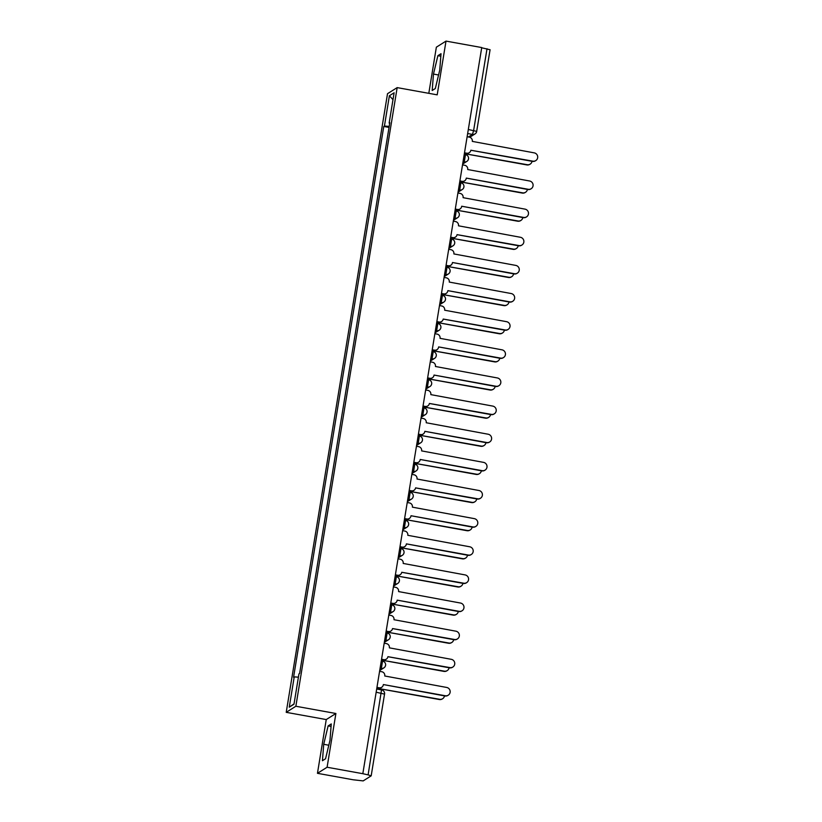 <?xml version="1.0" encoding="UTF-8"?>
<svg xmlns="http://www.w3.org/2000/svg" width="822" height="822" viewBox="0 0 822 822"><rect width="100%" height="100%" fill="white"/><g stroke="black" fill="none" stroke-linecap="round" stroke-linejoin="round"><path stroke-width="1.23" d="M317.456 773.317L327.094 767.245L362.821 773.697L481.733 47.553L446.007 41.1L437.201 94.849L397.17 87.615L387.522 93.687L286.22 712.335L326.252 719.569L317.456 773.317L353.183 779.78L363.18 780.9L371.184 775.834L368.112 774.879L381.521 689.925M446.007 41.1L436.359 47.183L428.807 93.328M327.094 767.245L335.9 713.496L295.858 706.252L397.17 87.615M362.821 773.697L368.112 774.879M481.702 47.779L490.046 49.741M389.207 126.393L384.429 126.054L389.392 95.753L394.118 92.773L389.155 123.074L389.72 123.259M294.05 703.838L289.262 707.177L293.988 704.197L298.951 673.896L299.609 673.485L389.813 122.653L389.155 123.074M289.262 707.177L294.225 676.876L298.417 677.174M384.429 126.054L383.771 126.465L293.567 677.297L294.225 676.876M286.22 712.335L295.858 706.252M435.321 88.509L439.739 70.117L441.024 53.707L437.89 55.68L433.471 74.072L432.187 90.492L435.321 88.509M326.252 719.569L335.9 713.496M325.563 758.737L329.982 740.345L331.266 723.935L328.132 725.908L323.714 744.3L322.44 760.72L325.563 758.737M389.032 127.42L383.771 126.465M389.392 95.753L392.988 99.678M438.568 74.987L433.471 74.072M440.828 56.204L437.89 55.68M328.81 745.225L323.714 744.3M331.071 726.443L328.132 725.908M464.502 152.8L466.68 153.19A3.678 3.617 57.8 0 0 470.862 150.231L532.851 161.153A4.233 4.161 57.8 0 0 537.629 156.211A4.233 4.161 57.8 0 0 534.208 152.861L472.311 141.394A3.678 3.617 57.8 0 0 469.311 137.14L467.132 136.74M535.78 160.588L535.42 160.814A4.233 4.161 -122.2 0 1 532.481 161.389L470.862 150.251M469.239 152.697L468.869 152.923A3.678 3.617 -122.2 0 1 466.31 153.416L464.451 153.087M465.016 154.567A3.678 3.617 57.8 0 0 465.242 153.776L527.221 164.698A4.233 4.161 57.8 0 0 532.029 161.307M530.159 164.133L529.8 164.359A4.233 4.161 -122.2 0 1 526.861 164.934L465.231 153.796M531.176 188.721L530.807 188.957A4.233 4.161 -122.2 0 1 527.878 189.522L466.3 178.097L528.238 189.286A4.233 4.161 57.8 0 0 533.016 184.354A4.233 4.161 57.8 0 0 529.594 180.994L467.697 169.527A3.678 3.617 57.8 0 0 464.697 165.273L462.519 164.883M459.888 180.932L462.067 181.323A3.678 3.617 57.8 0 0 464.625 180.83L464.266 181.066A3.678 3.617 -122.2 0 1 461.707 181.559L459.847 181.22M464.625 180.83A3.678 3.617 57.8 0 0 466.249 178.364M526.573 216.864L526.203 217.09A4.233 4.161 -122.2 0 1 523.265 217.655L461.687 206.23L523.635 217.429A4.233 4.161 57.8 0 0 528.412 212.487A4.233 4.161 57.8 0 0 524.991 209.127L463.094 197.67A3.678 3.617 57.8 0 0 460.094 193.406L457.916 193.016M455.285 209.065L457.464 209.466A3.678 3.617 57.8 0 0 460.022 208.973L459.652 209.199A3.678 3.617 -122.2 0 1 457.094 209.692L455.234 209.353M460.022 208.973A3.678 3.617 57.8 0 0 461.645 206.507M460.402 182.71A3.678 3.617 57.8 0 0 460.628 181.909L522.617 192.831A4.233 4.161 57.8 0 0 527.426 189.44M525.556 192.266L525.186 192.502A4.233 4.161 -122.2 0 1 522.247 193.067L460.628 181.929M455.799 210.843A3.678 3.617 57.8 0 0 456.025 210.052L518.004 220.974A4.233 4.161 57.8 0 0 522.813 217.573M520.942 220.409L520.583 220.635A4.233 4.161 -122.2 0 1 517.644 221.2L456.015 210.062M450.682 237.209L452.86 237.599A3.678 3.617 57.8 0 0 457.042 234.64L519.021 245.562A4.233 4.161 57.8 0 0 523.799 240.63A4.233 4.161 57.8 0 0 520.388 237.27L458.481 225.803A3.678 3.617 57.8 0 0 455.48 221.55L453.302 221.149M521.96 244.997L521.6 245.223A4.233 4.161 -122.2 0 1 518.661 245.799L457.032 234.66M455.409 237.106L455.049 237.332A3.678 3.617 -122.2 0 1 452.49 237.825L450.631 237.496M517.357 273.13L516.987 273.366A4.233 4.161 -122.2 0 1 514.048 273.932L452.47 262.506L514.418 273.705A4.233 4.161 57.8 0 0 519.196 268.763A4.233 4.161 57.8 0 0 515.774 265.403L453.878 253.936A3.678 3.617 57.8 0 0 450.877 249.683L448.699 249.292M446.069 265.342L448.247 265.732A3.678 3.617 57.8 0 0 450.805 265.239L450.435 265.475A3.678 3.617 -122.2 0 1 447.887 265.968L446.027 265.629M450.805 265.239A3.678 3.617 57.8 0 0 452.429 262.773M512.743 301.273L512.383 301.499A4.233 4.161 -122.2 0 1 509.445 302.064L447.867 290.639L509.804 301.838A4.233 4.161 57.8 0 0 514.582 296.896A4.233 4.161 57.8 0 0 511.171 293.536L449.274 282.08A3.678 3.617 57.8 0 0 446.274 277.815L444.096 277.425M441.465 293.475L443.644 293.875A3.678 3.617 57.8 0 0 446.192 293.382L445.832 293.608A3.678 3.617 -122.2 0 1 443.274 294.101L441.414 293.762M446.192 293.382A3.678 3.617 57.8 0 0 447.826 290.916M451.196 238.976A3.678 3.617 57.8 0 0 451.412 238.185L513.401 249.107A4.233 4.161 57.8 0 0 518.209 245.716M516.339 248.542L515.969 248.778A4.233 4.161 -122.2 0 1 513.031 249.343L451.412 238.205M446.582 267.119A3.678 3.617 57.8 0 0 446.808 266.318L508.797 277.25A4.233 4.161 57.8 0 0 513.606 273.849M511.726 276.675L511.366 276.911A4.233 4.161 -122.2 0 1 508.428 277.476L446.808 266.338M441.979 295.252A3.678 3.617 57.8 0 0 442.195 294.461L504.184 305.383A4.233 4.161 57.8 0 0 508.993 301.982M507.123 304.818L506.763 305.044A4.233 4.161 -122.2 0 1 503.824 305.609L442.195 294.471M436.852 321.618L439.03 322.008A3.678 3.617 57.8 0 0 443.212 319.049L505.201 329.971A4.233 4.161 57.8 0 0 509.979 325.039A4.233 4.161 57.8 0 0 506.558 321.679L444.661 310.213A3.678 3.617 57.8 0 0 441.661 305.959L439.482 305.558M508.14 329.406L507.77 329.643A4.233 4.161 -122.2 0 1 504.831 330.208L443.212 319.07M441.589 321.515L441.219 321.751A3.678 3.617 -122.2 0 1 438.671 322.234L436.811 321.905M437.366 323.385A3.678 3.617 57.8 0 0 437.592 322.594L499.581 333.516A4.233 4.161 57.8 0 0 504.389 330.125M502.519 332.951L502.15 333.187A4.233 4.161 -122.2 0 1 499.211 333.753L437.592 322.614M503.526 357.539L503.167 357.776A4.233 4.161 -122.2 0 1 500.228 358.341L438.65 346.915L500.598 358.115A4.233 4.161 57.8 0 0 505.376 353.172A4.233 4.161 57.8 0 0 501.954 349.812L440.058 338.345A3.678 3.617 57.8 0 0 437.057 334.092L434.879 333.701M432.249 349.751L434.427 350.141A3.678 3.617 57.8 0 0 436.985 349.648L436.616 349.884A3.678 3.617 -122.2 0 1 434.057 350.378L432.197 350.038M436.985 349.648A3.678 3.617 57.8 0 0 438.609 347.182M432.762 351.528A3.678 3.617 57.8 0 0 432.988 350.727L494.967 361.659A4.233 4.161 57.8 0 0 499.776 358.258M497.906 361.084L497.546 361.32A4.233 4.161 -122.2 0 1 494.608 361.886L432.978 350.747M498.923 385.682L498.553 385.908A4.233 4.161 -122.2 0 1 495.625 386.474L434.047 375.058L495.985 386.248A4.233 4.161 57.8 0 0 500.762 381.305A4.233 4.161 57.8 0 0 497.341 377.945L435.444 366.489A3.678 3.617 57.8 0 0 432.444 362.225L430.266 361.834M427.635 377.884L429.824 378.284A3.678 3.617 57.8 0 0 432.372 377.791L432.012 378.017A3.678 3.617 -122.2 0 1 429.454 378.51L427.594 378.171M432.372 377.791A3.678 3.617 57.8 0 0 433.995 375.325M428.149 379.661A3.678 3.617 57.8 0 0 428.375 378.87L490.364 389.792A4.233 4.161 57.8 0 0 495.173 386.391M493.303 389.227L492.933 389.453A4.233 4.161 -122.2 0 1 489.994 390.018L428.375 378.891M423.032 406.027L425.21 406.417A3.678 3.617 57.8 0 0 429.392 403.458L491.381 414.38A4.233 4.161 57.8 0 0 496.159 409.448A4.233 4.161 57.8 0 0 492.738 406.089L430.841 394.622A3.678 3.617 57.8 0 0 427.841 390.368L425.662 389.977M494.32 413.815L493.95 414.052A4.233 4.161 -122.2 0 1 491.011 414.617L429.392 403.479M427.769 405.924L427.399 406.16A3.678 3.617 -122.2 0 1 424.851 406.654L422.981 406.315M423.546 407.794A3.678 3.617 57.8 0 0 423.772 407.003L485.751 417.925A4.233 4.161 57.8 0 0 490.559 414.535M488.689 417.36L488.33 417.597A4.233 4.161 -122.2 0 1 485.391 418.162L423.772 407.024M489.707 441.959L489.347 442.185A4.233 4.161 -122.2 0 1 486.408 442.75L424.83 431.324L486.768 442.524A4.233 4.161 57.8 0 0 491.546 437.581A4.233 4.161 57.8 0 0 488.134 434.222L426.228 422.755A3.678 3.617 57.8 0 0 423.238 418.501L421.049 418.11M418.429 434.16L420.607 434.55A3.678 3.617 57.8 0 0 423.155 434.067L422.796 434.293A3.678 3.617 -122.2 0 1 420.237 434.787L418.377 434.448M423.155 434.067A3.678 3.617 57.8 0 0 424.789 431.601M418.943 435.937A3.678 3.617 57.8 0 0 419.158 435.146L481.147 446.069A4.233 4.161 57.8 0 0 485.956 442.668M484.086 445.503L483.716 445.73A4.233 4.161 -122.2 0 1 480.778 446.295L419.158 435.157M485.103 470.092L484.733 470.318A4.233 4.161 -122.2 0 1 481.795 470.883L420.227 459.467L482.165 470.657A4.233 4.161 57.8 0 0 486.943 465.714A4.233 4.161 57.8 0 0 483.521 462.365L421.624 450.898A3.678 3.617 57.8 0 0 418.624 446.644L416.446 446.243M413.815 462.293L415.994 462.694A3.678 3.617 57.8 0 0 418.552 462.2L418.182 462.426A3.678 3.617 -122.2 0 1 415.634 462.92L413.774 462.591M418.552 462.2A3.678 3.617 57.8 0 0 420.176 459.734M414.329 464.07A3.678 3.617 57.8 0 0 414.555 463.279L476.544 474.202A4.233 4.161 57.8 0 0 481.353 470.811M479.483 473.636L479.113 473.862A4.233 4.161 -122.2 0 1 476.174 474.428L414.555 463.3M409.212 490.436L411.39 490.826A3.678 3.617 57.8 0 0 415.572 487.867L477.551 498.79A4.233 4.161 57.8 0 0 482.329 493.858A4.233 4.161 57.8 0 0 478.918 490.498L417.021 479.031A3.678 3.617 57.8 0 0 414.021 474.777L411.843 474.386M480.49 498.224L480.13 498.461A4.233 4.161 -122.2 0 1 477.192 499.026L415.572 487.888M413.939 490.333L413.579 490.57A3.678 3.617 -122.2 0 1 411.021 491.063L409.161 490.724M409.726 492.203A3.678 3.617 57.8 0 0 409.952 491.412L471.931 502.334A4.233 4.161 57.8 0 0 476.739 498.944M474.869 501.769L474.51 502.006A4.233 4.161 -122.2 0 1 471.571 502.571L409.942 491.433M475.887 526.368L475.517 526.594A4.233 4.161 -122.2 0 1 472.578 527.159L411.01 515.733L472.948 526.933A4.233 4.161 57.8 0 0 477.726 521.991A4.233 4.161 57.8 0 0 474.304 518.631L412.408 507.164A3.678 3.617 57.8 0 0 409.407 502.91L407.229 502.519M404.599 518.569L406.777 518.97A3.678 3.617 57.8 0 0 409.335 518.477L408.966 518.703A3.678 3.617 -122.2 0 1 406.417 519.196L404.558 518.857M409.335 518.477A3.678 3.617 57.8 0 0 410.959 516.01M405.112 520.347A3.678 3.617 57.8 0 0 405.338 519.555L467.328 530.478A4.233 4.161 57.8 0 0 472.136 527.077M470.266 529.913L469.896 530.139A4.233 4.161 -122.2 0 1 466.958 530.704L405.338 519.566M471.283 554.501L470.914 554.727A4.233 4.161 -122.2 0 1 467.975 555.302L406.397 543.876L468.345 555.066A4.233 4.161 57.8 0 0 473.123 550.124A4.233 4.161 57.8 0 0 469.701 546.774L407.804 535.307A3.678 3.617 57.8 0 0 404.804 531.053L402.626 530.652M399.995 546.712L402.174 547.103A3.678 3.617 57.8 0 0 404.732 546.609L404.362 546.836A3.678 3.617 -122.2 0 1 401.804 547.329L399.944 547M404.732 546.609A3.678 3.617 57.8 0 0 406.356 544.143M400.509 548.48A3.678 3.617 57.8 0 0 400.735 547.688L462.714 558.611A4.233 4.161 57.8 0 0 467.523 555.22M465.653 558.046L465.293 558.272A4.233 4.161 -122.2 0 1 462.354 558.847L400.725 547.709M395.392 574.845L397.571 575.236A3.678 3.617 57.8 0 0 401.753 572.276L463.731 583.199A4.233 4.161 57.8 0 0 468.509 578.267A4.233 4.161 57.8 0 0 465.088 574.907L403.191 563.44A3.678 3.617 57.8 0 0 400.191 559.186L398.012 558.796M466.67 582.634L466.31 582.87A4.233 4.161 -122.2 0 1 463.372 583.435L401.742 572.297M400.119 574.742L399.759 574.979A3.678 3.617 -122.2 0 1 397.201 575.472L395.341 575.133M395.896 576.623A3.678 3.617 57.8 0 0 396.122 575.821L458.111 586.744A4.233 4.161 57.8 0 0 462.92 583.353M461.05 586.178L460.68 586.415A4.233 4.161 -122.2 0 1 457.741 586.98L396.122 575.842M462.067 610.777L461.697 611.003A4.233 4.161 -122.2 0 1 458.758 611.568L397.18 600.142L459.128 611.342A4.233 4.161 57.8 0 0 463.906 606.4A4.233 4.161 57.8 0 0 460.484 603.04L398.588 591.583A3.678 3.617 57.8 0 0 395.588 587.319L393.409 586.929M390.779 602.978L392.957 603.379A3.678 3.617 57.8 0 0 395.516 602.886L395.146 603.112A3.678 3.617 -122.2 0 1 392.597 603.605L390.738 603.266M395.516 602.886A3.678 3.617 57.8 0 0 397.139 600.42M391.293 604.756A3.678 3.617 57.8 0 0 391.519 603.965L453.508 614.887A4.233 4.161 57.8 0 0 458.306 611.486M456.436 614.322L456.076 614.548A4.233 4.161 -122.2 0 1 453.138 615.113L391.519 603.975M386.176 631.121L388.354 631.512A3.678 3.617 57.8 0 0 392.536 628.553L454.515 639.475A4.233 4.161 57.8 0 0 459.293 634.543A4.233 4.161 57.8 0 0 455.881 631.183L393.985 619.716A3.678 3.617 57.8 0 0 390.984 615.462L388.806 615.062M457.453 638.91L457.094 639.136A4.233 4.161 -122.2 0 1 454.155 639.711L392.526 628.573M390.902 631.019L390.542 631.245A3.678 3.617 -122.2 0 1 387.984 631.738L386.124 631.409M386.689 632.889A3.678 3.617 57.8 0 0 386.905 632.097L448.894 643.02A4.233 4.161 57.8 0 0 453.703 639.629M451.833 642.455L451.463 642.681A4.233 4.161 -122.2 0 1 448.535 643.256L386.905 632.118M381.562 659.254L383.74 659.645A3.678 3.617 57.8 0 0 387.922 656.686L449.911 667.608A4.233 4.161 57.8 0 0 454.689 662.676A4.233 4.161 57.8 0 0 451.268 659.316L389.371 647.849A3.678 3.617 57.8 0 0 386.371 643.595L384.193 643.205M452.85 667.043L452.48 667.279A4.233 4.161 -122.2 0 1 449.542 667.844L387.922 656.706M386.299 659.152L385.929 659.388A3.678 3.617 -122.2 0 1 383.381 659.881L381.521 659.542M382.076 661.032A3.678 3.617 57.8 0 0 382.302 660.23L444.291 671.153A4.233 4.161 57.8 0 0 449.1 667.762M447.23 670.588L446.86 670.824A4.233 4.161 -122.2 0 1 443.921 671.389L382.302 660.251M448.237 695.186L447.877 695.412A4.233 4.161 -122.2 0 1 444.938 695.977L383.36 684.551L445.308 695.751A4.233 4.161 57.8 0 0 450.086 690.809A4.233 4.161 57.8 0 0 446.665 687.449L384.768 675.992A3.678 3.617 57.8 0 0 381.768 671.728L379.589 671.338M376.959 687.387L379.137 687.788A3.678 3.617 57.8 0 0 381.685 687.295L381.326 687.521A3.678 3.617 -122.2 0 1 378.767 688.014L376.908 687.675M381.685 687.295A3.678 3.617 57.8 0 0 383.319 684.829M377.473 689.165A3.678 3.617 57.8 0 0 377.699 688.374L439.678 699.296A4.233 4.161 57.8 0 0 444.486 695.895M442.616 698.731L442.257 698.957A4.233 4.161 -122.2 0 1 439.318 699.522L377.688 688.384M379.928 669.252L381.357 668.348L382.538 661.135M384.532 641.109L385.96 640.215L387.141 633.002M389.145 612.976L390.563 612.082L391.745 604.869M393.748 584.843L395.177 583.939L396.358 576.725M398.362 556.699L399.78 555.806L400.961 548.593M402.965 528.567L404.393 527.673L405.575 520.46M407.568 500.434L408.996 499.529L410.178 492.316M412.182 472.29L413.6 471.396L414.781 464.183M416.785 444.157L418.213 443.264L419.395 436.04M421.398 416.024L422.816 415.12L423.998 407.907M426.002 387.881L427.43 386.987L428.611 379.774M430.615 359.748L432.033 358.854L433.215 351.631M435.218 331.615L436.646 330.711L437.828 323.498M439.821 303.472L441.25 302.578L442.431 295.365M444.435 275.339L445.853 274.435L447.034 267.222M449.038 247.206L450.466 246.302L451.648 239.089M453.652 219.063L455.069 218.169L456.251 210.956M458.255 190.93L459.683 190.026L460.865 182.813M462.868 162.787L464.286 161.893L465.468 154.68M468.406 136.976L472.486 134.407L473.636 130.441L487.014 48.745M467.656 133.534L472.486 134.407A3.678 3.617 -122.2 0 0 475.044 133.914A3.678 3.678 0 0 0 476.709 131.397L468.314 129.486M380.113 668.132L381.357 668.348A3.678 3.617 57.8 0 0 385.528 665.399M384.717 639.989L385.96 640.215A3.678 3.617 57.8 0 0 390.142 637.256M389.33 611.856L390.563 612.082A3.678 3.617 57.8 0 0 394.745 609.123M393.933 583.723L395.177 583.939A3.678 3.617 57.8 0 0 399.358 580.979M398.547 555.58L399.78 555.806A3.678 3.617 57.8 0 0 403.962 552.846M403.15 527.447L404.393 527.673A3.678 3.617 57.8 0 0 408.575 524.713M407.753 499.314L408.996 499.529A3.678 3.617 57.8 0 0 413.178 496.57M412.367 471.17L413.6 471.396A3.678 3.617 57.8 0 0 417.782 468.437M416.97 443.037L418.213 443.264A3.678 3.617 57.8 0 0 422.395 440.304M421.583 414.894L422.816 415.12A3.678 3.617 57.8 0 0 426.998 412.161M426.186 386.761L427.43 386.987A3.678 3.617 57.8 0 0 431.612 384.028M430.79 358.628L432.033 358.854A3.678 3.617 57.8 0 0 436.215 355.895M435.403 330.485L436.646 330.711A3.678 3.617 57.8 0 0 440.828 327.752M440.006 302.352L441.25 302.578A3.678 3.617 57.8 0 0 445.432 299.619M444.62 274.219L445.853 274.435A3.678 3.617 57.8 0 0 450.035 271.486M449.223 246.076L450.466 246.302A3.678 3.617 57.8 0 0 454.648 243.343M453.836 217.943L455.069 218.169A3.678 3.617 57.8 0 0 459.251 215.21M458.44 189.81L459.683 190.026A3.678 3.617 57.8 0 0 463.865 187.077M463.043 161.667L464.286 161.893A3.678 3.617 57.8 0 0 468.468 158.934M376.168 692.216L384.562 694.128A3.678 3.678 0 0 0 381.583 689.905L376.692 689.021M384.521 694.179L371.184 775.834M469.752 137.243L475.044 133.914A3.678 3.617 -122.2 0 0 476.668 131.448L490.087 49.69M381.295 660.888L382.6 661.124A3.678 3.678 0 0 1 383.905 667.865L379.723 670.495M385.908 632.755L387.203 632.981A3.678 3.678 0 0 1 388.518 639.722L384.326 642.362M390.512 604.612L391.817 604.848A3.678 3.678 0 0 1 393.122 611.589L388.94 614.219M395.125 576.479L396.42 576.715A3.678 3.678 0 0 1 397.725 583.445L393.543 586.086M399.728 548.336L401.023 548.572A3.678 3.678 0 0 1 402.338 555.312L398.156 557.953M404.332 520.203L405.636 520.439A3.678 3.678 0 0 1 406.941 527.179L402.759 529.81M408.945 492.07L410.24 492.306A3.678 3.678 0 0 1 411.555 499.036L407.373 501.677M413.548 463.927L414.853 464.163A3.678 3.678 0 0 1 416.158 470.903L411.976 473.544M418.162 435.794L419.456 436.03A3.678 3.678 0 0 1 420.772 442.77L416.579 445.401M422.765 407.661L424.07 407.897A3.678 3.678 0 0 1 425.375 414.627L421.193 417.268M427.368 379.517L428.673 379.754A3.678 3.678 0 0 1 429.978 386.494L425.796 389.135M431.982 351.384L433.276 351.621A3.678 3.678 0 0 1 434.591 358.361L430.409 360.992M436.585 323.252L437.89 323.478A3.678 3.678 0 0 1 439.195 330.218L435.013 332.859M441.198 295.108L442.493 295.345A3.678 3.678 0 0 1 443.808 302.085L439.626 304.726M445.801 266.975L447.106 267.212A3.678 3.678 0 0 1 448.411 273.952L444.229 276.582M450.415 238.842L451.71 239.068A3.678 3.678 0 0 1 453.014 245.809L448.833 248.45M455.018 210.699L456.323 210.935A3.678 3.678 0 0 1 457.628 217.676L453.446 220.306M459.621 182.566L460.926 182.803A3.678 3.678 0 0 1 462.231 189.543L458.049 192.173M464.235 154.423L465.529 154.659A3.678 3.678 0 0 1 466.845 161.4L462.663 164.04"/></g></svg>
